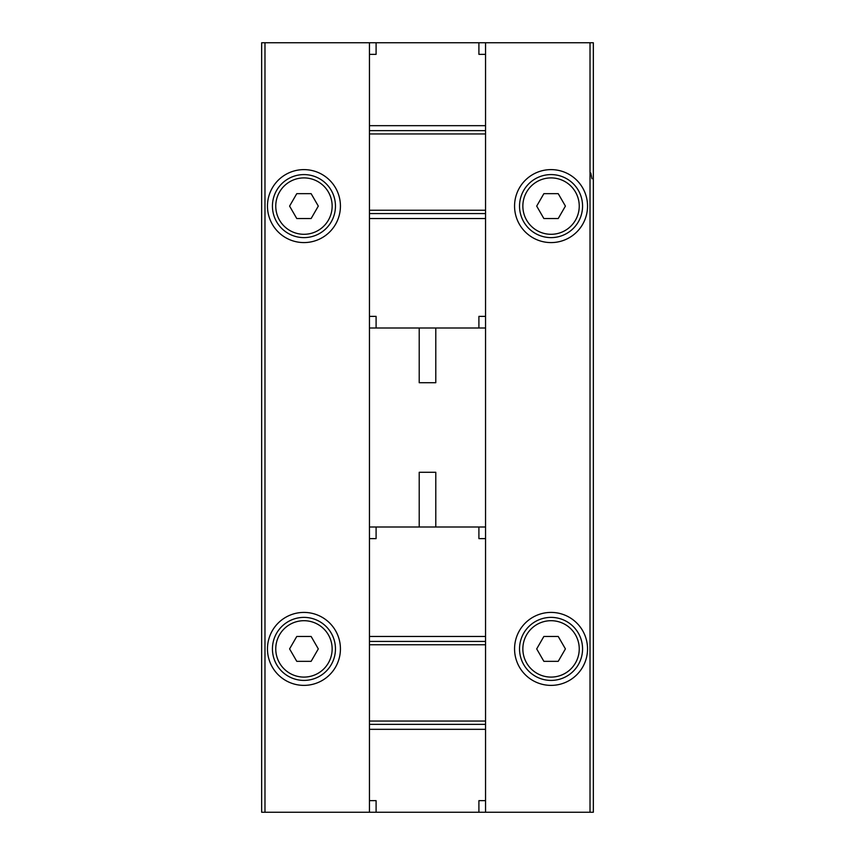 <?xml version="1.0" encoding="UTF-8"?>
<svg xmlns="http://www.w3.org/2000/svg" width="855" height="855" viewBox="0 0 855 855"><rect width="100%" height="100%" fill="white"/><g stroke="black" fill="none" stroke-linecap="round" stroke-linejoin="round"><path stroke-width="1.28" d="M587.535 648.902A36.487 36.487 0 0 1 532.804 680.495A36.487 36.487 0 0 1 532.804 617.299A36.487 36.487 0 0 1 587.535 648.902M485.544 527.001L369.456 527.001L369.456 327.999L485.544 327.999L485.544 812.25L593.338 812.25L593.338 42.75L485.544 42.75L485.544 54.357L478.907 54.357L478.907 42.75L485.544 42.75M587.535 206.098A36.487 36.487 0 0 1 532.804 237.701A36.487 36.487 0 0 1 532.804 174.506A36.487 36.487 0 0 1 587.535 206.098M340.429 648.902A36.487 36.487 0 0 1 285.709 680.495A36.487 36.487 0 0 1 285.709 617.299A36.487 36.487 0 0 1 340.429 648.902M369.456 327.999L369.456 42.75L261.662 42.75L261.662 812.25L264.975 812.25L264.975 42.75M485.544 812.25L264.975 812.25M340.429 206.098A36.487 36.487 0 0 1 285.709 237.701A36.487 36.487 0 0 1 285.709 174.506A36.487 36.487 0 0 1 340.429 206.098M590.805 172.988L591.959 178.813M419.207 327.999L419.207 382.719L435.794 382.719L435.794 327.999M419.207 527.001L419.207 472.281L435.794 472.281L435.794 527.001M335.459 648.902A31.507 31.507 0 0 1 288.199 676.187A31.507 31.507 0 0 1 288.199 621.606A31.507 31.507 0 0 1 335.459 648.902A31.507 31.507 0 0 1 288.199 676.187A31.507 31.507 0 0 1 288.199 621.606A31.507 31.507 0 0 1 335.459 648.902M296.771 636.462L289.589 648.902L296.771 661.332L311.135 661.332L318.306 648.902L311.135 636.462L296.771 636.462M335.459 206.098A31.507 31.507 0 0 1 288.199 233.394A31.507 31.507 0 0 1 288.199 178.813A31.507 31.507 0 0 1 335.459 206.098A31.507 31.507 0 0 1 288.199 233.394A31.507 31.507 0 0 1 288.199 178.813A31.507 31.507 0 0 1 335.459 206.098M296.771 193.668L289.589 206.098L296.771 218.538L311.135 218.538L318.306 206.098L311.135 193.668L296.771 193.668M582.565 648.902A31.507 31.507 0 0 1 535.294 676.187A31.507 31.507 0 0 1 535.294 621.606A31.507 31.507 0 0 1 582.565 648.902A31.507 31.507 0 0 1 535.294 676.187A31.507 31.507 0 0 1 535.294 621.606A31.507 31.507 0 0 1 582.565 648.902M543.865 636.462L536.694 648.902L543.865 661.332L558.23 661.332L565.412 648.902L558.23 636.462L543.865 636.462M582.565 206.098A31.507 31.507 0 0 1 535.294 233.394A31.507 31.507 0 0 1 535.294 178.813A31.507 31.507 0 0 1 582.565 206.098A31.507 31.507 0 0 1 535.294 233.394A31.507 31.507 0 0 1 535.294 178.813A31.507 31.507 0 0 1 582.565 206.098M543.865 193.668L536.694 206.098L543.865 218.538L558.23 218.538L565.412 206.098L558.23 193.668L543.865 193.668M376.093 812.25L376.093 800.643L369.456 800.643L369.456 812.25M485.544 800.643L478.907 800.643L478.907 812.25M485.544 538.618L478.907 538.618L478.907 527.001M485.544 729.326L369.456 729.326L369.456 800.643M369.456 729.326L369.456 527.001M376.093 527.001L376.093 538.618L369.456 538.618M485.544 641.432L369.456 641.432M485.544 724.356L369.456 724.356M369.456 54.357L376.093 54.357L376.093 42.75L478.907 42.75M369.456 316.382L376.093 316.382L376.093 327.999M369.456 125.674L485.544 125.674L485.544 54.357M485.544 125.674L485.544 327.999M478.907 327.999L478.907 316.382L485.544 316.382M369.456 213.568L485.544 213.568M369.456 130.644L485.544 130.644M369.456 42.75L376.093 42.75M590.025 812.25L590.025 42.75M332.146 648.902A28.194 28.194 0 0 1 289.856 673.312A28.194 28.194 0 0 1 289.856 624.481A28.194 28.194 0 0 1 332.146 648.902M332.146 206.098A28.194 28.194 0 0 1 289.856 230.519A28.194 28.194 0 0 1 289.856 181.688A28.194 28.194 0 0 1 332.146 206.098M579.241 648.902A28.194 28.194 0 0 1 536.951 673.312A28.194 28.194 0 0 1 536.951 624.481A28.194 28.194 0 0 1 579.241 648.902M579.241 206.098A28.194 28.194 0 0 1 536.951 230.519A28.194 28.194 0 0 1 536.951 181.688A28.194 28.194 0 0 1 579.241 206.098M485.544 636.462L369.456 636.462M485.544 644.755L369.456 644.755M485.544 721.043L369.456 721.043M369.456 218.538L485.544 218.538M369.456 210.245L485.544 210.245M369.456 133.957L485.544 133.957"/></g></svg>
